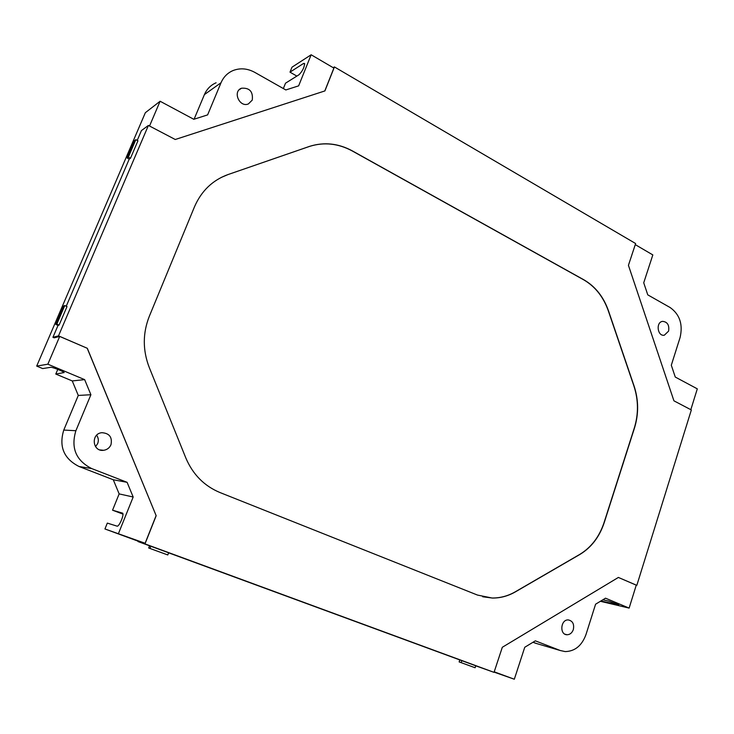 <?xml version="1.0" encoding="UTF-8"?>
<svg xmlns="http://www.w3.org/2000/svg" width="734" height="734" viewBox="0 0 734 734"><rect width="100%" height="100%" fill="white"/><g stroke="black" fill="none" stroke-linecap="round" stroke-linejoin="round"><path stroke-width="1.1" d="M602.834 599.806L608.972 601.155L618.799 604.761L600.807 601.036M600.384 601.293L629.13 608.101L636.259 585.154L618.377 577.438L636.818 585.356L691.336 409.957L673.931 400.828L628.432 265.323L635.626 243.541L334.429 66.941L324.905 90.924L175.252 139.497L148.406 125.431L58.509 335.869L87.309 348.292L156.177 515.727L144.983 543.903L494.037 672.353L502.313 647.278L618.413 577.419M532.957 642.287L537.435 643.791M122.936 514.103L112.55 510.194L122.734 513.185C124.202 515.222 118.945 527.14 117.009 526.131L107.32 523.103L104.944 528.966L138.148 541.187M57.775 369.386L55.784 374.056L72.253 380.928L78.281 395.442L63.766 430.069C58.738 446.611 63.83 458.75 79.024 466.494L113.284 479.761L119.147 493.899L112.55 510.194M324.795 90.961L333.878 68.088L311.143 54.775L298.637 85.86L285.82 89.952L254.771 72.363C247.45 68.4 240.211 67.794 233.054 70.547C227.522 72.932 223.512 76.997 221.017 82.749L207.612 114.899L193.813 119.293L160.104 101.246L145.35 112.697L36.7 366.092L42.673 368.578L50.747 367.303C51.949 366.917 62.922 371.202 64.188 372.551L55.784 374.056M216.099 82.777C210.731 85.098 206.832 89.043 204.41 94.603L194.097 119.202M296.857 76.097L289.994 72.152L303.573 63.445L304.61 63.5C304.362 67.363 302.5 71.106 299.013 74.74L285.517 83.19L283.352 88.548M311.143 54.775L292.004 67.179L289.994 72.152M95.53 446.657L97.677 443.575C98.796 440.593 98.457 437.813 96.64 435.234M690.822 409.682L697.3 388.846L675.262 377.047L671.307 365.22L680.088 337.493C683.088 324.437 679.767 314.446 670.142 307.537L647.773 294.866L643.727 282.783L652.829 254.918L635.268 244.633M494.211 671.821L514.323 679.225L524.755 647.269L535.334 640.837L560.29 650.526L565.217 651.59C574.933 651.324 581.851 645.672 585.952 634.635L595.586 604.21L605.504 598.182L629.13 608.101M514.323 679.225L494.11 672.133M144.983 543.903L138.001 541.554L138.24 540.958L145.13 543.261L104.944 528.966M58.041 325.382L52.931 337.31L54.169 337.842L59.702 336.438L47.848 364.192L84.658 379.634L90.897 394.727L75.886 430.72C70.693 447.914 75.96 460.539 91.686 468.567L127.101 482.321L133.175 497.01L118.504 533.453M133.175 497.01L119.147 493.899M127.101 482.321L113.284 479.761M90.897 394.727L78.281 395.442M84.658 379.634L72.253 380.928M47.848 364.192L36.7 366.092M160.104 101.246L149.534 126.019M59.702 336.438L87.309 348.292M52.931 337.31L58.509 335.869M87.227 348.311L156.177 515.727M156.076 515.699L145.13 543.261M137.221 140.405L141.433 130.579L148.406 125.431M127.129 157.993L129.257 159.076L130.487 158.232L137.955 140.781L135.836 139.68L128.349 157.14L127.129 157.993L134.588 140.589L135.836 139.68M59.087 325.089L67.014 306.564L64.766 305.564L56.83 324.107L55.812 324.41L58.059 325.391L59.087 325.089L56.83 324.107M129.239 159.058L66.243 306.216M333.19 67.684L334.429 66.941M55.812 324.41L63.73 305.931L64.766 305.564M252.267 100.09C253.212 91.603 249.624 87.649 241.504 88.227C232.311 91.438 239.523 107.806 248.386 103.934L252.267 100.09M668.601 331.117C669.454 325.125 667.454 321.868 662.609 321.364C655.609 322.079 657.398 336.567 664.316 335.218L668.601 331.117M573.327 629.579C574.373 624.111 572.694 620.9 568.299 619.927C560.62 619.312 559.299 634.8 567.043 634.754C569.979 634.653 572.07 632.928 573.327 629.579M110.972 444.74C112.476 437.225 109.421 433.216 101.824 432.693C90.585 433.693 92.475 452.006 103.632 450.3C107.081 449.777 109.522 447.923 110.972 444.74M482.697 596.76L492.064 598.008C500.193 598.1 507.946 596.026 515.314 591.788L579.704 554.436C591.2 547.463 599.32 536.848 604.073 522.562L634.35 427.885C638.608 413.93 638.47 400.012 633.947 386.112L608.33 310.867C603.366 296.83 595.146 286.48 583.668 279.801L352.311 150.993C338.346 143.442 324.116 141.901 309.638 146.369L228.045 174.554L221.154 177.481M228.155 174.499C212.64 180.133 201.41 190.904 194.482 206.814L149.277 316.391C142.653 333.264 142.644 350.292 149.259 367.486L185.821 457.961C192.849 474.458 204.236 485.991 219.98 492.542L477.476 595.063L492.22 598.045C500.349 598.137 508.102 596.063 515.47 591.824L579.869 554.464C591.375 547.491 599.495 536.866 604.238 522.58L634.525 427.885C638.782 413.93 638.644 400.002 634.112 386.112L608.495 310.849C603.541 296.811 595.32 286.453 583.833 279.773L352.448 150.938C338.475 143.378 324.244 141.836 309.766 146.305L228.045 174.554M636.231 585.237L636.818 585.356M475.76 665.83L494.037 672.353M475.118 667.756L459.126 661.912L475.118 667.756L475.77 665.793L168.627 552.821M167.792 554.959L148.681 547.986L167.792 554.959L168.646 552.785L138.001 541.554M148.681 547.986L149.543 545.802M149.984 548.426L150.846 546.243M128.349 157.14L130.487 158.232M461.181 662.646L461.842 660.673M459.126 661.912L459.787 659.949M617.771 604.165L617.578 604.761M221.017 82.749L204.41 94.603M560.29 650.526L534.921 643.048M91.686 468.567L79.024 466.494M75.886 430.72L63.766 430.069M304.711 64.106L303.573 63.445M239.165 89.805L241.504 88.227M663.83 335.254L664.316 335.218M564.941 634.176L567.043 634.754M99.861 449.905L103.632 450.3"/></g></svg>
